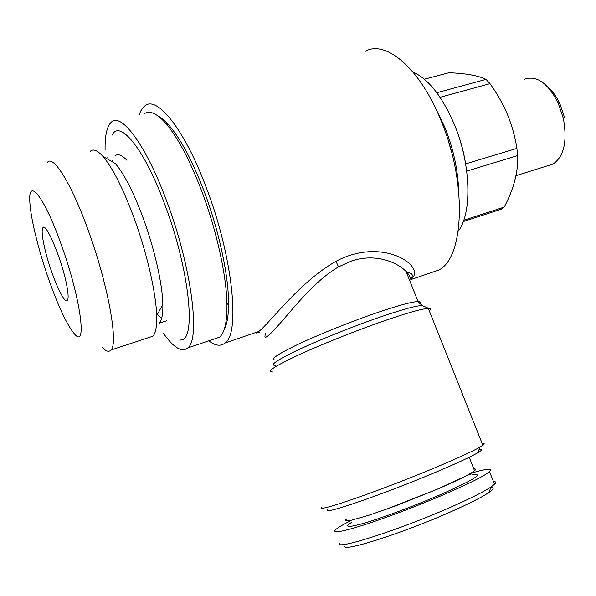 <?xml version="1.0" encoding="UTF-8"?>
<svg xmlns="http://www.w3.org/2000/svg" width="596" height="596" viewBox="0 0 596 596"><rect width="100%" height="100%" fill="white"/><g stroke="black" fill="none" stroke-linecap="round" stroke-linejoin="round"><path stroke-width="0.89" d="M346.641 518.915L345.524 520.137L345.859 520.792L350.97 520.338L369.11 515.182L396.623 505.49L437.099 489.294C457.698 480.398 470.184 474.215 474.543 470.743C476.122 469.395 475.876 468.769 473.805 468.873M458.205 231.27C472.159 213.465 471.183 164.578 454.338 124.467C442.277 96.478 428.479 78.992 412.946 72.027M458.629 190.467C457.914 169.577 453.31 148.486 444.81 127.186L435.02 107.079M465.32 162.082C463.345 150.185 460.075 138.637 455.523 127.44M440.072 97.304L490.016 83.671C497.079 93.512 502.92 103.868 507.539 114.73C512.024 125.778 515.145 136.998 516.903 148.389L465.64 163.893M466.728 171.126L517.686 155.563L516.903 148.389M517.686 155.563C518.289 171.775 513.804 188.947 504.216 207.095L463.74 220.244M463.256 221.57L501.139 209.248L504.216 207.095M256.034 332.426C255.833 333.455 256.742 333.149 258.753 331.503L258.761 331.488C268.848 324.142 299.579 281.789 335.958 261.309C384.226 235.562 427.831 268.014 410.778 279.204M139.121 115.125C140.552 110.752 142.496 107.66 144.962 105.835C156.919 95.353 184.35 129.071 206.06 187.002C232.82 256.25 240.456 333.462 225.02 343.013C220.669 346.544 215.268 345.814 208.809 340.823M428.837 273.445L438.999 269.981C464.023 257.345 467.443 183.315 441.062 120.66C419.994 68.078 385.523 39.463 365.199 51.36M429.291 310.821C431.094 309.242 430.901 308.43 428.71 308.378L428.315 308.385C421.573 308.743 405.25 313.451 379.354 322.518C351.312 332.426 317.564 346.067 295.802 356.244C273.78 366.741 266.054 371.986 272.61 371.971M410.704 283.122C411.627 279.494 410.078 275.59 406.055 271.426L406.047 271.418C397.249 262.545 376.501 253.009 351.975 260.81L338.513 266.859C315.165 280.761 296.435 304.638 282.631 320.447C268.535 336.792 262.858 341.195 265.607 333.656M321.944 507.241C314.956 513.298 381.477 490.292 436.145 467.234C457.817 458.108 472.449 451.403 480.041 447.104L482.887 445.331C484.913 443.856 484.682 443.282 482.194 443.603M327.569 509.774C321.289 515.622 384.413 493.972 436.101 472.069C456.618 463.39 470.505 456.953 477.754 452.774C482.648 449.876 483.11 448.721 479.147 449.324M213.532 339.221L219.552 337.18C224.618 332.777 227.083 322.011 226.957 304.869C226.681 276.335 216.631 230.19 201.478 190.444C189.535 159.512 177.586 137.087 165.621 123.178C156.577 113.143 149.425 110.036 144.172 113.866M163.624 333.618C173.779 347.833 181.817 352.608 187.733 347.952C200.658 339.444 191.532 266.367 166.411 200.375C145.953 145.119 121.353 112.383 111.467 122.046C106.96 126.054 104.836 135.411 105.097 150.132M158.201 116.101C161.471 117.784 165.04 120.824 168.914 125.205C180.61 138.771 192.262 160.577 203.862 190.623C218.59 229.222 228.32 274.048 228.551 301.881C228.678 315.12 227.15 324.522 223.962 330.087M548.022 165.628L552.976 164.079C563.995 156.651 567.459 141.446 563.369 118.44L558.027 102.609C547.657 82.792 536.437 75.022 524.361 79.305M563.369 118.44L564.583 117.628L559.882 103.689C556.567 96.634 552.581 91.121 547.925 87.135M179.746 340.115L181.266 339.936C196.456 339.534 189.439 269.139 164.578 203.869C144.135 148.516 119.625 119.051 112.115 135.106M111.921 161.583L112.234 160.525M115.021 155.824C117.859 153.485 121.793 154.938 126.806 160.182M49.87 282.638C59.16 308.274 67.303 325.304 74.299 333.723C87.582 350.5 80.81 298 60.814 243.391C43.91 195.965 27.908 176.781 29.845 202.044C30.642 219 39.262 253.136 49.87 282.638M47.501 162.268C53.223 154.774 71.185 183.21 87.783 229.162C107.988 283.897 118.701 343.87 110.901 350.061C108.919 352.258 106.081 351.439 102.393 347.595M148.866 337.53L152.867 336.204C155.675 333.373 156.942 326.541 156.666 315.701C156.13 293.009 146.683 251.825 133.392 216.147C122.53 187.375 112.361 167.446 102.87 156.353C97.461 150.356 93.311 148.627 90.406 151.175M166.455 320.834L159.139 323.218C161.807 320.618 163.043 314.375 162.864 304.481C162.522 284.136 154.304 247.839 142.571 216.43C132.982 191.1 123.886 173.466 115.281 163.528L102.87 156.353M161.613 318.517L157.366 314.427M66.208 282.675C61.053 257.569 45.795 221.95 42.897 227.732C41.571 229.877 42.055 236.187 44.35 246.647C49.654 271.351 64.241 305.666 67.408 300.339C68.674 298.432 68.272 292.547 66.208 282.675M345.054 545.988C341.501 552.596 401.928 533.495 450.174 512.068C468.955 503.762 481.851 497.243 488.876 492.505C493.816 489.063 494.531 487.282 491.03 487.155M339.385 543.44C335.272 550.317 399.119 529.963 450.271 507.367C470.147 498.606 483.773 491.782 491.141 486.88L494.531 484.25C496.341 482.455 495.969 481.531 493.428 481.479M349.748 521.172C342.916 524.659 338.342 527.363 336.025 529.293C331.294 533.658 340.286 532.317 362.994 525.255C385.284 518.14 418.429 505.557 445.056 494.069C469.641 483.363 484.459 475.891 489.517 471.66C493.011 468.188 487.468 468.516 472.896 472.658M424.374 79.223L448.944 72.734C465.93 73.405 478.297 75.625 486.053 79.387L436.823 92.723M490.016 83.671L486.053 79.387M275.814 365.445C269.094 365.519 276.052 360.558 296.689 350.575C317.087 340.919 349.003 327.979 375.577 318.637C400.49 309.98 416.015 305.614 422.147 305.547L423.942 306.322M275.62 360.029C269.556 359.783 276.574 354.769 296.674 344.987C316.506 335.533 347.23 323.077 372.873 314.114C396.675 305.89 411.732 301.718 418.049 301.591C420.24 301.628 420.702 302.328 419.428 303.699M335.958 261.309L338.513 266.859M351.26 522.573C343.378 527.847 348.779 527.721 367.456 522.193C385.925 516.523 415.613 505.363 439.379 495.12C473.567 479.959 484.682 473.149 472.732 474.707M464.932 476.569L464.507 476.681M473.328 474.669C476.338 474.52 476.867 474.639 474.908 475.019L471.242 473.902L467.637 475.228L436.898 489.39L384.159 510.034M225.02 343.013L258.753 331.503M410.86 279.584L438.999 269.981M406.055 271.426L418.049 301.591L422.147 305.547L428.71 308.378M259.789 332.687C258.381 332.985 258.038 332.59 258.761 331.488M482.887 445.331L428.315 308.385M477.754 452.774L480.041 447.104M219.552 337.18L187.733 347.952M228.551 301.881L226.957 304.869M552.976 164.079L515.987 175.671M152.867 336.204L110.901 350.061M162.864 304.481L156.666 315.701M44.037 227.411L42.897 227.732M464.455 476.711L464.865 476.599M474.543 470.743L469.201 457.266M494.531 484.25L489.517 471.66M488.876 492.505L491.141 486.88M107.325 157.843L106.036 158.178M559.882 103.689L558.027 102.609M168.914 125.205L165.621 123.178M406.047 271.418C407.671 273.311 415.568 272.32 410.756 279.107M451.738 152.732L448.587 141.706"/></g></svg>
